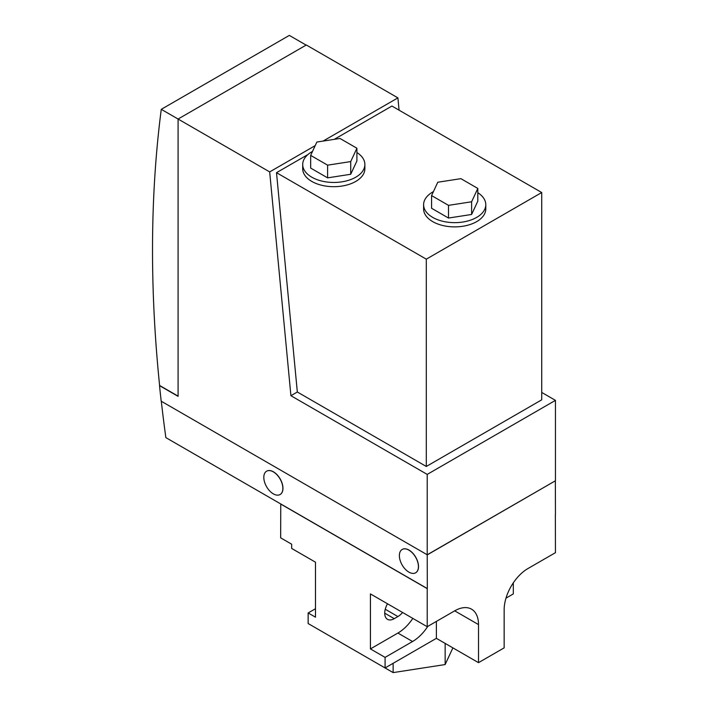 <?xml version="1.0" encoding="UTF-8"?>
<svg xmlns="http://www.w3.org/2000/svg" width="708" height="708" viewBox="0 0 708 708"><rect width="100%" height="100%" fill="white"/><g stroke="black" fill="none" stroke-linecap="round" stroke-linejoin="round"><path stroke-width="1.06" d="M355.053 650.617L393.135 672.6L445.146 664.555L452.89 647.873M387.506 603.782A13.47 7.779 120 0 0 384.718 613.163A13.47 7.779 120 0 0 387.506 619.332A13.47 7.779 120 0 0 394.241 618.668L397.905 616.553A13.47 7.779 120 0 0 402.56 612.464M513.07 583.197L512.76 583.666M445.146 664.555L445.146 643.404M393.135 672.6L393.135 663.308M513.318 583.339L513.318 593.915L505.99 598.154M412.817 618.394A33.683 19.443 -60 0 1 397.905 633.049L370.426 648.917L370.426 593.915L427.216 626.704L454.695 610.836A33.683 19.443 -60 0 1 471.537 609.172A33.683 19.443 -60 0 1 478.511 624.589L478.511 662.661L504.158 647.855L504.158 609.783A33.683 19.443 -60 0 1 527.973 568.533L555.453 552.674L555.364 514.539M427.782 626.376A33.683 19.443 -60 0 1 412.56 641.51L385.081 657.378L370.426 648.917M436.376 621.42L436.376 638.342L385.081 667.954L385.081 657.378M315.476 608.73L308.148 612.96L308.148 623.536L385.081 667.954M427.313 554.842L555.267 480.856L427.216 554.78L427.313 588.578L280.757 503.963L280.669 537.859L291.661 544.204L291.661 548.435L315.476 562.187L315.476 617.19L308.148 612.96M478.511 662.661L436.376 638.342M280.669 504.016L427.216 588.631L427.216 626.704M408.897 572.126A13.47 7.779 60 0 1 400.1 560.258A13.47 7.779 60 0 1 402.162 549.461A13.47 7.779 60 0 1 408.897 550.134A13.47 7.779 60 0 1 417.702 562.002A13.47 7.779 60 0 1 415.631 572.799A13.47 7.779 60 0 1 408.897 572.126M273.341 493.865A13.47 7.779 60 0 1 264.535 481.989A13.47 7.779 60 0 1 266.606 471.201A13.47 7.779 60 0 1 273.341 471.864A13.47 7.779 60 0 1 282.138 483.732A13.47 7.779 60 0 1 280.076 494.529A13.47 7.779 60 0 1 273.341 493.865M555.364 480.909L555.453 514.592M280.757 503.963L165.858 437.624A1295.357 747.878 -120 0 1 161.3 401.259L163.61 402.587M402.215 549.435A13.47 7.779 60 0 1 402.259 549.408A13.47 7.779 60 0 1 408.994 550.081A13.47 7.779 60 0 1 417.791 561.948A13.47 7.779 60 0 1 415.729 572.745A13.47 7.779 60 0 1 415.685 572.772M266.651 471.174A13.47 7.779 60 0 1 266.695 471.147A13.47 7.779 60 0 1 273.43 471.811A13.47 7.779 60 0 1 282.235 483.679A13.47 7.779 60 0 1 280.164 494.476A13.47 7.779 60 0 1 280.12 494.503M306.13 45.1L289.324 35.4L161.274 109.324A1295.357 747.878 -120 0 0 159.601 385.471L178.08 396.135M161.274 109.324L269.677 171.911L290.917 395.71L427.216 474.404L555.453 400.365L555.453 480.75L427.216 554.78L161.194 401.197A1295.357 747.878 -120 0 1 159.521 385.639L159.707 385.524M327.6 165.159L310.67 155.388L316.865 142.042L339.982 138.467L356.912 148.238L350.717 161.583L327.6 165.159L327.6 177.858L310.67 168.088L310.67 155.388M323.06 141.087L397.905 97.872L306.316 44.993L178.08 119.032L178.08 396.347L159.521 385.639M427.216 474.404L427.216 554.78M356.912 148.238L356.912 160.928L350.717 174.274L327.6 177.858M350.717 174.274L350.717 161.583M315.21 145.618L269.677 171.911M397.905 97.872L399.073 110.183M555.453 400.365L541.717 392.436M297.325 392.002L276.509 172.681L426.305 259.163L541.717 192.532L541.717 399.834L426.305 466.466L297.325 392.002L290.917 395.71M312.52 151.415A31.09 17.948 0 0 0 302.705 164.504A31.09 17.948 0 0 0 311.812 177.204A31.09 17.948 0 0 0 345.69 181.089A31.09 17.948 0 0 0 364.877 164.504A31.09 17.948 0 0 0 356.912 152.503M448.5 205.355L431.579 195.585L437.774 182.239L460.89 178.664L477.811 188.434L471.616 201.78L448.5 205.355L448.5 218.046L431.579 208.276L431.579 195.585M541.717 192.532L391.922 106.05L334.238 139.361M426.305 259.163L426.305 466.466M276.509 172.681L307.936 154.548M364.877 164.504L364.877 168.734A31.09 17.948 180 0 1 345.69 185.319A31.09 17.948 180 0 1 311.812 181.434A31.09 17.948 180 0 1 302.705 168.734L302.705 164.504M477.811 188.434L477.811 201.125L471.616 214.471L448.5 218.046M471.616 214.471L471.616 201.78M485.785 204.701L485.785 208.931A31.09 17.948 180 0 1 466.599 225.516A31.09 17.948 180 0 1 432.712 221.622A31.09 17.948 180 0 1 423.605 208.931L423.605 204.701A31.09 17.948 0 0 0 432.712 217.391A31.09 17.948 0 0 0 466.599 221.285A31.09 17.948 0 0 0 485.785 204.701A31.09 17.948 0 0 0 477.811 192.7M433.429 191.611A31.09 17.948 0 0 0 423.605 204.701M397.905 616.553L385.249 609.243M394.241 618.668L384.718 613.163M397.905 633.049L412.56 641.51M478.511 624.589L454.695 610.845"/></g></svg>
